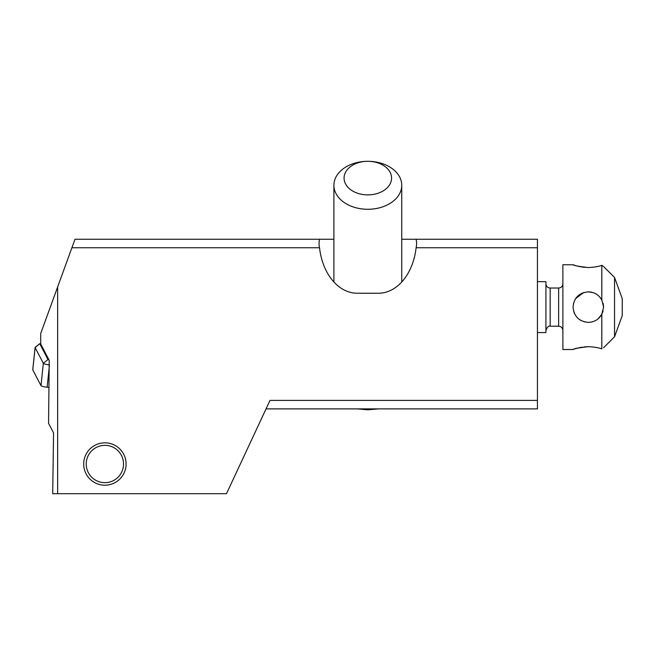 <?xml version="1.0" encoding="UTF-8"?>
<svg xmlns="http://www.w3.org/2000/svg" width="655" height="655" viewBox="0 0 655 655"><rect width="100%" height="100%" fill="white"/><g stroke="black" fill="none" stroke-linecap="round" stroke-linejoin="round"><path stroke-width="0.98" d="M401.744 239.263L537.444 239.263L537.444 400.401L269.999 400.401L226.499 493.698L57.632 493.698L57.632 286.98L74.997 239.263L319.525 239.263A38.162 26.986 0 0 0 319.059 243.504A38.162 26.986 0 0 0 319.525 247.746L71.911 247.746M333.894 239.263L319.525 239.263M537.444 247.746L416.113 247.746A53.972 38.162 90 0 1 378.418 293.235L357.221 293.235A53.972 38.162 90 0 1 319.525 247.746M266.045 408.884L537.444 408.884L537.444 400.401M57.632 493.698L52.711 493.698L53.554 432.881L48.56 423.326L49.223 360.365L40.716 344.063L40.716 333.469L57.632 286.98M104.882 442.813A21.206 21.206 0 0 0 83.684 464.01A21.206 21.206 0 0 0 104.882 485.216A21.206 21.206 0 0 0 126.087 464.01A21.206 21.206 0 0 0 104.882 442.813M416.113 247.746A38.162 26.986 0 0 0 416.588 243.504A38.162 26.986 0 0 0 416.113 239.263M537.444 332.56L545.918 332.56L545.918 281.666L537.444 281.666M573.297 264.792L562.882 264.71L562.882 349.516L573.059 349.516M602.764 265.963L601.814 265.316C598.858 266.503 594.363 267.248 588.329 267.551C578.439 266.413 573.371 265.48 573.117 264.726C574.566 265.783 579.634 266.724 588.329 267.551C594.355 267.248 598.85 266.503 601.814 265.316C604.164 266.88 604.164 266.88 601.814 265.316L601.814 299.957L599.808 297.059M573.878 264.997L575.147 265.414M577.522 266.102L579.814 266.642M581.828 267.019L584.571 267.371M598.105 295.389L595.821 293.817M593.798 292.859L591.015 292.089M603.263 303.969L603.591 307.113L601.814 299.957C598.85 294.783 594.355 292.081 588.329 291.852C579.053 292.736 573.96 297.828 573.059 307.113L573.69 302.79M574.853 299.933L575.909 298.23M577.563 296.289L579.462 294.685M581.132 293.653L584.006 292.474M614.529 277.433L622.25 298.631L622.25 315.595L614.529 336.793L614.529 277.433L603.411 266.372M598.105 318.838L601.814 314.269L603.591 307.113L601.765 314.351L603.591 307.113L603.124 303.363M588.329 291.852L593.193 292.646M583.515 292.629L575.671 298.574L578.259 295.634M579.569 294.611L578.914 295.094M573.059 307.113L573.059 307.113C573.952 316.39 579.045 321.482 588.329 322.383L584.006 321.752M574.558 313.712L574.157 312.787M603.124 310.863L601.814 314.269L601.814 348.91C598.858 347.723 594.363 346.978 588.329 346.675C578.439 347.813 573.371 348.755 573.117 349.5C574.566 348.444 579.634 347.502 588.329 346.675L584.571 346.855M581.828 347.207L579.814 347.584M577.522 348.124L575.147 348.812M573.878 349.23L573.297 349.434M581.132 320.573L579.462 319.542M577.563 317.937L575.909 315.997M574.853 314.294L573.69 311.436M601.814 314.269C598.858 319.435 594.363 322.137 588.329 322.383L591.015 322.137M593.798 321.368L595.821 320.41M601.814 348.91C604.164 347.346 604.164 347.346 601.814 348.91C598.85 347.723 594.355 346.978 588.329 346.675M588.329 322.383L589.074 322.358M86.223 464.01A18.659 18.659 0 0 1 104.882 445.351A18.659 18.659 0 0 1 123.541 464.01A18.659 18.659 0 0 1 104.882 482.669A18.659 18.659 0 0 1 86.223 464.01M39.791 343.67L35.198 347.297A6.787 1.056 6 0 0 35.1 347.453A6.787 1.056 6 0 0 35.124 347.568L39.791 343.67L40.716 343.523M39.758 343.777L47.979 359.513L48.986 359.898M40.995 385.639L32.775 369.895L35.124 347.568L43.336 363.304L40.995 385.639A6.787 1.056 6 0 0 47.119 387.228L49.068 387.457M47.979 359.513L43.336 363.304A6.787 1.056 6 0 0 49.395 364.892M35.1 347.453L32.75 369.78A6.787 1.056 6 0 0 32.775 369.895M367.823 194.887A23.744 16.793 180 0 1 344.072 178.095A23.744 16.793 180 0 1 367.815 161.302A23.744 16.793 180 0 1 367.823 161.302L367.823 161.302A23.744 16.793 180 0 1 391.567 178.095A23.744 16.793 180 0 1 367.823 194.887M333.894 185.291A33.921 23.989 180 0 0 367.823 209.281A33.921 23.989 0 0 0 401.744 185.291A33.921 23.989 0 0 0 367.823 161.302L367.815 161.302A33.921 23.989 180 0 0 333.894 185.291L333.894 281.986M550.159 288.028L558.641 288.028L558.641 326.198L550.159 326.198L550.159 288.028C547.588 287.782 546.172 286.366 545.918 283.787M49.379 365.752L47.119 387.228M558.641 288.028C561.22 287.782 562.629 286.366 562.882 283.787M614.529 336.793L603.591 347.74M558.641 326.198C561.22 326.444 562.629 327.86 562.882 330.439M550.159 326.198C548.571 325.658 547.162 327.066 545.918 330.439M401.744 185.291L401.744 281.986M378.647 408.884L367.823 409.801L356.991 408.884"/></g></svg>
